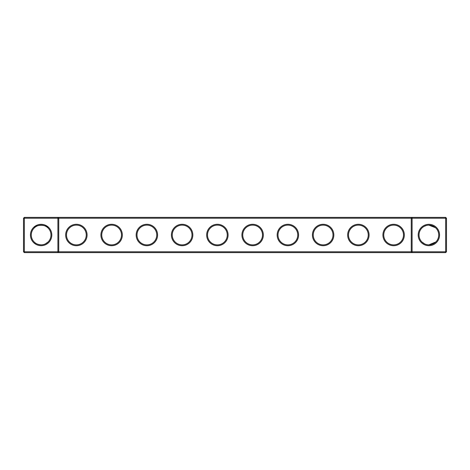 <?xml version="1.0" encoding="UTF-8"?>
<svg xmlns="http://www.w3.org/2000/svg" width="470" height="470" viewBox="0 0 470 470"><rect width="100%" height="100%" fill="white"/><g stroke="black" fill="none" stroke-linecap="round" stroke-linejoin="round"><path stroke-width="0.7" d="M34.163 228.038C36.396 224.39 45.89 224.419 48.087 228.038M57.904 217.375L24.346 217.375L24.346 251.779L57.904 251.779L57.904 218.221L23.5 218.221L23.5 251.779L24.346 251.779L24.346 252.625L57.904 252.625L57.904 251.779L411.25 251.779L411.25 218.221L58.75 218.221L58.75 251.779L57.904 252.625L412.096 252.625L411.25 251.779L412.096 251.779L412.096 218.221L411.25 218.221L412.096 217.375L412.096 218.221L445.654 218.221L445.654 251.779L412.096 251.779L412.096 252.625L445.654 252.625L446.5 251.779L446.5 218.221L445.654 218.221L445.654 217.375L57.904 217.375L57.904 218.221L58.75 218.221L57.904 217.375M41.125 244.841A9.841 9.841 0 0 1 32.6 230.077A9.841 9.841 0 0 1 49.65 230.077A9.841 9.841 0 0 1 41.125 244.841C37.87 244.564 35.55 243.601 34.163 241.962M48.087 241.962L45.308 243.907M445.654 217.375L446.5 218.221M24.346 217.375L23.5 218.221M41.125 245.687A10.687 10.687 0 0 1 31.872 229.654A10.687 10.687 0 0 1 50.378 229.654A10.687 10.687 0 0 1 41.125 245.687M76.375 245.716A10.716 10.716 0 0 0 85.658 229.642A10.716 10.716 0 0 0 67.093 229.642A10.716 10.716 0 0 0 76.375 245.716M111.625 245.716A10.716 10.716 0 0 0 120.908 229.642A10.716 10.716 0 0 0 102.343 229.642A10.716 10.716 0 0 0 111.625 245.716M146.875 245.716A10.716 10.716 0 0 0 156.157 229.642A10.716 10.716 0 0 0 137.593 229.642A10.716 10.716 0 0 0 146.875 245.716M182.125 245.716A10.716 10.716 0 0 0 191.408 229.642A10.716 10.716 0 0 0 172.843 229.642A10.716 10.716 0 0 0 182.125 245.716M217.375 245.716A10.716 10.716 0 0 0 226.658 229.642A10.716 10.716 0 0 0 208.093 229.642A10.716 10.716 0 0 0 217.375 245.716M252.625 245.716A10.716 10.716 0 0 0 261.908 229.642A10.716 10.716 0 0 0 243.343 229.642A10.716 10.716 0 0 0 252.625 245.716M287.875 245.716A10.716 10.716 0 0 0 297.158 229.642A10.716 10.716 0 0 0 278.593 229.642A10.716 10.716 0 0 0 287.875 245.716M323.125 245.716A10.716 10.716 0 0 0 332.407 229.642A10.716 10.716 0 0 0 313.843 229.642A10.716 10.716 0 0 0 323.125 245.716M358.375 245.716A10.716 10.716 0 0 0 367.657 229.642A10.716 10.716 0 0 0 349.093 229.642A10.716 10.716 0 0 0 358.375 245.716M393.625 245.716A10.716 10.716 0 0 0 402.907 229.642A10.716 10.716 0 0 0 384.343 229.642A10.716 10.716 0 0 0 393.625 245.716M428.875 245.687A10.687 10.687 0 0 0 438.128 229.654A10.687 10.687 0 0 0 419.622 229.654A10.687 10.687 0 0 0 428.875 245.687M435.091 227.368L433.563 226.346L435.091 227.368M433.552 226.34L432.782 225.964M432.535 225.864L430.749 225.336M435.461 227.686L428.875 225.159L434.644 227.028M435.837 228.038L435.014 227.31L435.837 228.038M429.498 225.177L429.039 225.159M426.413 225.471L424.081 226.405M424.052 226.422L426.12 225.553M423.347 226.857L422.283 227.692L423.353 226.857M47.358 242.614L45.96 243.572M43.951 244.429L42.647 244.723M76.375 244.87A9.87 9.87 0 0 0 84.923 230.065A9.87 9.87 0 0 0 67.827 230.065A9.87 9.87 0 0 0 76.375 244.87M111.625 244.87A9.87 9.87 0 0 0 120.173 230.065A9.87 9.87 0 0 0 103.077 230.065A9.87 9.87 0 0 0 111.625 244.87M146.875 244.87A9.87 9.87 0 0 0 155.423 230.065A9.87 9.87 0 0 0 138.327 230.065A9.87 9.87 0 0 0 146.875 244.87M182.125 244.87A9.87 9.87 0 0 0 190.673 230.065A9.87 9.87 0 0 0 173.577 230.065A9.87 9.87 0 0 0 182.125 244.87M217.375 244.87A9.87 9.87 0 0 0 225.923 230.065A9.87 9.87 0 0 0 208.827 230.065A9.87 9.87 0 0 0 217.375 244.87M252.625 244.87A9.87 9.87 0 0 0 261.173 230.065A9.87 9.87 0 0 0 244.077 230.065A9.87 9.87 0 0 0 252.625 244.87M287.875 244.87A9.87 9.87 0 0 0 296.423 230.065A9.87 9.87 0 0 0 279.327 230.065A9.87 9.87 0 0 0 287.875 244.87M323.125 244.87A9.87 9.87 0 0 0 331.673 230.065A9.87 9.87 0 0 0 314.577 230.065A9.87 9.87 0 0 0 323.125 244.87M358.375 244.87A9.87 9.87 0 0 0 366.923 230.065A9.87 9.87 0 0 0 349.827 230.065A9.87 9.87 0 0 0 358.375 244.87M393.625 244.87A9.87 9.87 0 0 0 402.173 230.065A9.87 9.87 0 0 0 385.077 230.065A9.87 9.87 0 0 0 393.625 244.87M445.654 252.625L445.654 251.779L446.5 251.779M428.875 244.841A9.841 9.841 0 0 0 437.4 230.077A9.841 9.841 0 0 0 420.35 230.077A9.841 9.841 0 0 0 428.875 244.841L435.837 241.962M23.5 251.779L24.346 252.625M426.049 244.429L427.353 244.723L426.049 244.429M424.692 243.907L421.931 241.974"/></g></svg>
